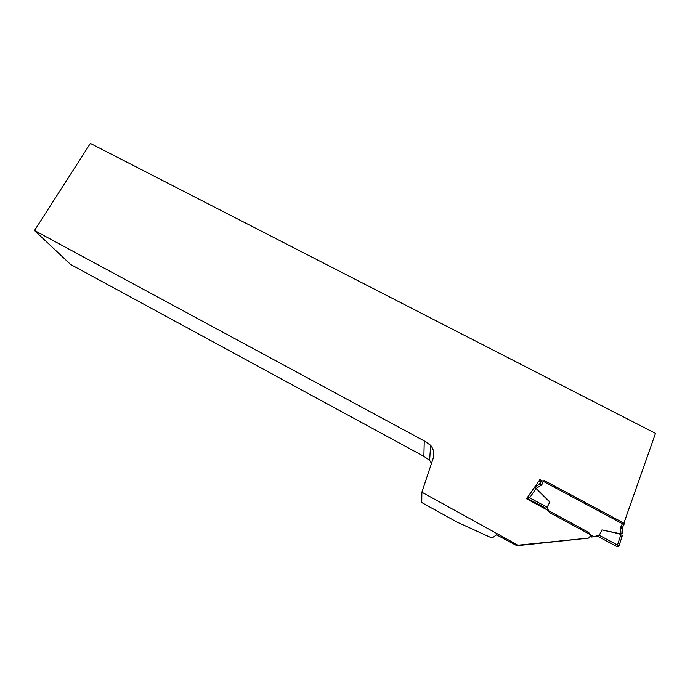 <?xml version="1.0" encoding="UTF-8"?>
<svg xmlns="http://www.w3.org/2000/svg" width="690" height="690" viewBox="0 0 690 690"><rect width="100%" height="100%" fill="white"/><g stroke="black" fill="none" stroke-linecap="round" stroke-linejoin="round"><path stroke-width="1.03" d="M588.268 532.145L526.513 498.767L539.916 479.559L623.493 524.271L655.5 433.372L90.373 143.425L34.5 230.512L424.264 440.936L430.646 445.309C433.725 449.276 434.553 453.649 433.139 458.436L421.883 492.22L518.018 545.195L588.501 538.105C590.131 537.018 590.554 535.535 589.769 533.646L588.268 532.145M588.501 538.105L516.939 545.73L496.533 534.81L492.039 538.071L456.944 522.037L421.754 502.561L421.883 492.22M540.589 481.861L538.933 480.973M518.018 545.195L516.939 545.73M431.491 463.378L429.629 460.308L423.884 456.357L70.604 264.46L34.5 230.512M423.884 456.357L424.264 440.936M616.92 546.575L618.921 546.101L617.472 545.022L620.482 535.914L620.301 534.491L619.128 533.732L601.965 529.92L599.196 535.371L591.77 537.053L597.221 536.009L616.834 546.575M601.965 529.92L619.154 533.517L620.482 533.249L620.966 526.634L622.984 522.641L544.074 480.447L541.046 485.406L536.234 488.33L534.681 487.088M593.685 536.423L549.309 512.428L547.101 507.245L545.712 508.185L546.247 509.436M590.062 536.13L591.77 537.053M617.472 545.022L599.317 535.328L597.221 536.009M622.553 533.629L620.482 533.249L620.301 534.491L622.32 535.483L621.975 536.846M620.966 531.981L622.544 532.068L622.561 533.499M526.901 498.206L545.712 508.185M547.101 507.245L527.824 496.886M601.861 530.127L599.317 535.328M534.5 487.312L536.234 488.33L549.887 501.88L547.187 507.185M590.123 535.889L591.951 536.88M623.889 523.141L624.441 523.563L622.389 527.634M620.482 535.914L621.932 536.984L618.956 546.014M541.34 480.43L539.261 484.397M534.698 487.08L539.33 484.354M542.038 484.354L540.106 483.638L541.736 480.533M620.681 528.091L622.259 528.186L622.544 532.033M620.966 526.634L622.259 528.143M541.046 485.406L539.899 484.009L539.485 484.268M549.783 502.079L536.087 488.494L529.748 497.671M429.629 460.308L430.646 445.309M527.962 496.843L534.526 487.356M534.862 487.071L539.899 484.009L541.823 480.585"/></g></svg>
